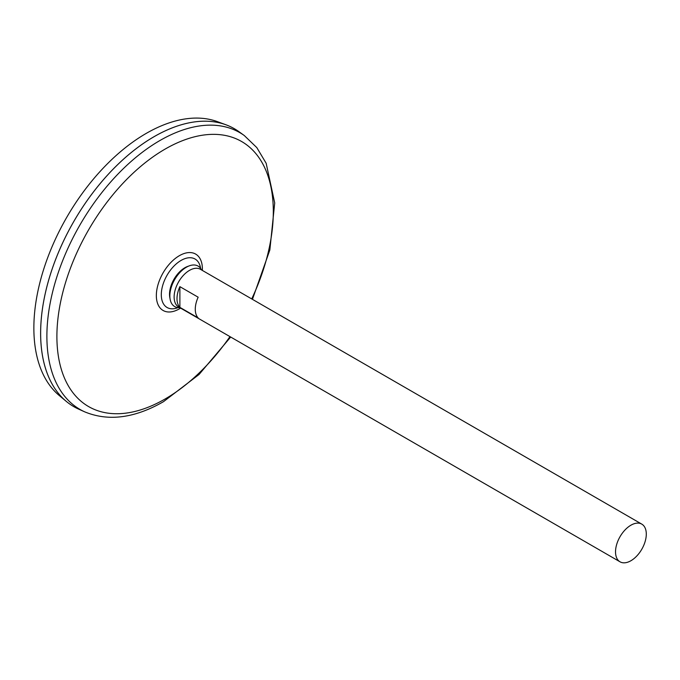 <?xml version="1.0" encoding="UTF-8"?>
<svg xmlns="http://www.w3.org/2000/svg" width="680" height="680" viewBox="0 0 680 680"><rect width="100%" height="100%" fill="white"/><g stroke="black" fill="none" stroke-linecap="round" stroke-linejoin="round"><path stroke-width="1.02" d="M177.99 307.624A27.973 16.15 -60 0 1 161.33 293.479A27.973 16.15 -60 0 1 180.047 261.052A27.973 16.15 -60 0 1 200.625 268.413M244.281 135.532A159.808 92.267 -60 0 0 79.985 224.893A159.808 92.267 -60 0 0 84.745 411.868L78.659 409.13A160.48 92.65 -60 0 1 73.873 221.374A160.48 92.65 -60 0 1 238.867 131.631L244.281 135.532L256.81 147.602L266.152 163.26L274.712 202.929L269.85 249.968L252.441 299.344M40.639 333.2A160.454 92.641 -60 0 1 154.105 136.671M73.865 406.674A160.48 92.65 -60 0 1 66.283 401.378A160.48 92.65 -60 0 1 73.856 221.365A160.48 92.65 -60 0 1 225.964 124.788A160.48 92.65 -60 0 1 234.345 128.715M66.283 401.378L59.27 395.53A158.916 91.749 -60 0 1 66.776 217.269A158.916 91.749 -60 0 1 217.396 121.644L225.964 124.788M630.913 560.736A21.76 12.563 -60 0 1 620.033 561.816A21.76 12.563 -60 0 1 620.033 536.69A21.76 12.563 -60 0 1 641.792 524.127A21.76 12.563 -60 0 1 645.125 541.56A21.76 12.563 -60 0 1 630.913 560.736M620.033 561.816L178.627 306.977A21.76 12.563 -60 0 1 178.627 281.851A21.76 12.563 -60 0 1 200.387 269.288L641.792 524.127M179.885 286.654L198.16 297.202A21.76 12.563 120 0 0 198.16 317.917L179.885 307.368A21.76 12.563 -60 0 1 179.885 286.654L179.885 307.368M179.775 307.64A23.384 13.498 -60 0 1 170.119 299.208L169.796 297.406A21.684 12.521 -60 0 1 187.68 266.424L189.406 265.803A23.384 13.498 -60 0 1 201.535 269.951M170.119 299.208A23.384 13.498 -60 0 1 189.406 265.803M180.591 308.108A32.555 18.793 -60 0 1 179.358 308.856A32.555 18.793 -60 0 1 156.349 295.086A32.555 18.793 -60 0 1 180.183 255.238A32.555 18.793 -60 0 1 202.351 270.419M229.959 336.617A153.025 88.349 -60 0 1 165.104 398.99A153.025 88.349 -60 0 1 59.372 308.524A153.025 88.349 -60 0 1 210.06 134.436A153.025 88.349 -60 0 1 251.719 298.928M84.745 411.868C108.392 421.617 134.64 418.217 163.498 401.668L199.053 374.484L230.681 337.034"/></g></svg>
